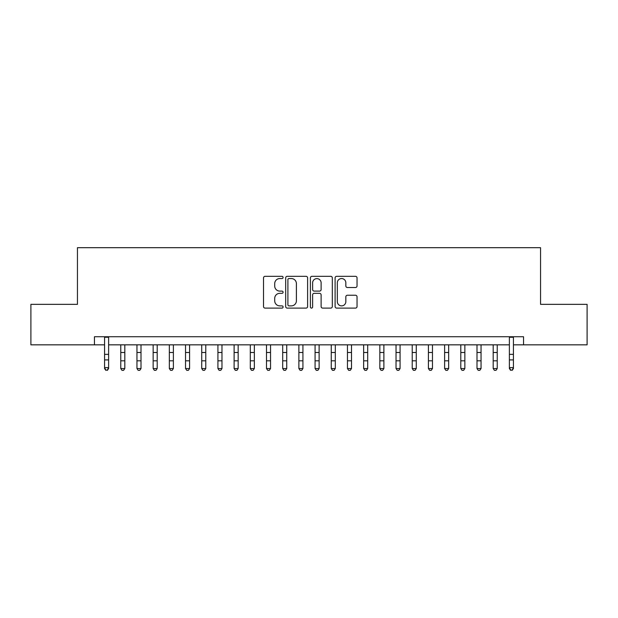 <?xml version="1.0" encoding="UTF-8"?>
<svg xmlns="http://www.w3.org/2000/svg" width="618" height="618" viewBox="0 0 618 618"><rect width="100%" height="100%" fill="white"/><g stroke="black" fill="none" stroke-linecap="round" stroke-linejoin="round"><path stroke-width="0.93" d="M283.09 277.436A1.112 1.112 0 0 0 281.978 276.323L265.091 276.323A1.591 1.591 0 0 0 263.507 277.907L263.507 306.52A1.591 1.591 0 0 0 265.091 308.112L281.978 308.112A1.112 1.112 0 0 0 283.09 306.991A1.112 1.112 0 0 0 281.978 305.879L279.792 305.879A5.083 5.083 0 0 1 274.709 300.796L274.709 298.409A5.083 5.083 0 0 1 279.792 293.326L281.978 293.326A1.112 1.112 0 0 0 283.09 292.214A1.112 1.112 0 0 0 281.978 291.101L279.792 291.101A5.083 5.083 0 0 1 274.709 286.018L274.709 283.631A5.083 5.083 0 0 1 279.792 278.548L281.978 278.548A1.112 1.112 0 0 0 283.09 277.436M355.45 287.524A1.591 1.591 0 0 0 357.042 285.933L357.042 277.907A1.591 1.591 0 0 0 355.45 276.323L336.694 276.323A1.591 1.591 0 0 0 335.103 277.907L335.103 306.52A1.591 1.591 0 0 0 336.694 308.112L355.45 308.112A1.591 1.591 0 0 0 357.042 306.52L357.042 296.825A1.591 1.591 0 0 0 355.45 295.234L347.424 295.234A1.591 1.591 0 0 0 345.833 296.825L345.833 301.63A4.249 4.249 0 0 1 341.584 305.879A4.249 4.249 0 0 1 337.328 301.63L337.328 282.797A4.249 4.249 0 0 1 341.584 278.548A4.249 4.249 0 0 1 345.833 282.797L345.833 285.933A1.591 1.591 0 0 0 347.424 287.524L355.45 287.524M94.454 344.836L30.9 344.836L30.9 304.357L77.451 304.357L77.451 247.687L540.549 247.687L540.549 304.357L587.1 304.357L587.1 344.836L523.546 344.836L523.546 336.74L94.454 336.74L94.454 344.836L104.573 344.836M307.609 277.907A1.591 1.591 0 0 0 306.018 276.323L287.262 276.323A1.591 1.591 0 0 0 285.678 277.907L285.678 306.52A1.591 1.591 0 0 0 287.262 308.112L306.018 308.112A1.591 1.591 0 0 0 307.609 306.52L307.609 277.907M311.982 276.323L330.738 276.323A1.591 1.591 0 0 1 332.322 277.907L332.322 306.52A1.591 1.591 0 0 1 330.738 308.112L322.712 308.112A1.591 1.591 0 0 1 321.121 306.52L321.121 294.917A1.591 1.591 0 0 0 319.529 293.326L314.207 293.326A1.591 1.591 0 0 0 312.615 294.917L312.615 306.991A1.112 1.112 0 0 1 311.503 308.112A1.112 1.112 0 0 1 310.39 306.991L310.39 277.907A1.591 1.591 0 0 1 311.982 276.323M108.621 344.836L509.379 344.836M513.427 344.836L523.546 344.836M289.015 278.548A1.112 1.112 0 0 0 287.903 279.66L287.903 304.767A1.112 1.112 0 0 0 289.015 305.879L291.317 305.879A5.083 5.083 0 0 0 296.401 300.796L296.401 283.631A5.083 5.083 0 0 0 291.317 278.548L289.015 278.548M321.121 282.874A4.249 4.249 0 0 0 316.864 278.625A4.249 4.249 0 0 0 312.615 282.874L312.615 289.51A1.591 1.591 0 0 0 314.207 291.101L319.529 291.101A1.591 1.591 0 0 0 321.121 289.51L321.121 282.874M108.621 336.74L108.621 368.529L107.408 370.313L105.786 369.958L107.408 370.313M104.573 336.74L104.573 367.633L108.621 367.633L107.408 369.958M105.786 370.313L104.573 368.529L104.573 367.633L105.786 369.958M120.765 368.529L124.813 368.529L123.6 370.313L121.978 370.313L120.765 368.529L120.765 344.836M124.813 368.529L124.813 344.836M136.957 368.529L141.004 368.529L139.792 370.313L138.169 370.313L136.957 368.529L136.957 344.836M141.004 368.529L141.004 344.836M153.148 368.529L157.196 368.529L155.983 370.313L154.369 370.313L153.148 368.529L153.148 344.836M157.196 368.529L157.196 344.836M169.34 368.529L173.388 368.529L172.175 370.313L170.56 370.313L169.34 368.529L169.34 344.836M173.388 368.529L173.388 344.836M185.531 368.529L189.579 368.529L188.366 370.313L186.752 370.313L185.531 368.529L185.531 344.836M189.579 368.529L189.579 344.836M201.731 368.529L205.779 368.529L204.558 370.313L202.943 370.313L201.731 368.529L201.731 344.836M205.779 368.529L205.779 344.836M217.922 368.529L221.97 368.529L220.75 370.313L219.135 370.313L217.922 368.529L217.922 344.836M221.97 368.529L221.97 344.836M234.114 368.529L238.162 368.529L236.941 370.313L235.327 370.313L234.114 368.529L234.114 344.836M238.162 368.529L238.162 344.836M250.305 368.529L254.353 368.529L253.141 370.313L251.518 370.313L250.305 368.529L250.305 344.836M254.353 368.529L254.353 344.836M266.497 368.529L270.545 368.529L269.332 370.313L267.71 370.313L266.497 368.529L266.497 344.836M270.545 368.529L270.545 344.836M282.689 368.529L286.737 368.529L285.524 370.313L283.901 370.313L282.689 368.529L282.689 344.836M286.737 368.529L286.737 344.836M298.88 368.529L302.928 368.529L301.715 370.313L300.093 370.313L298.88 368.529L298.88 344.836M302.928 368.529L302.928 344.836M315.072 368.529L319.12 368.529L317.907 370.313L316.285 370.313L315.072 368.529L315.072 344.836M319.12 368.529L319.12 344.836M331.263 368.529L335.311 368.529L334.099 370.313L332.476 370.313L331.263 368.529L331.263 344.836M335.311 368.529L335.311 344.836M347.455 368.529L351.503 368.529L350.29 370.313L348.668 370.313L347.455 368.529L347.455 344.836M351.503 368.529L351.503 344.836M363.647 368.529L367.695 368.529L366.482 370.313L364.859 370.313L363.647 368.529L363.647 344.836M367.695 368.529L367.695 344.836M379.838 368.529L383.886 368.529L382.673 370.313L381.059 370.313L379.838 368.529L379.838 344.836M383.886 368.529L383.886 344.836M396.03 368.529L400.078 368.529L398.865 370.313L397.25 370.313L396.03 368.529L396.03 344.836M400.078 368.529L400.078 344.836M412.221 368.529L416.269 368.529L415.057 370.313L413.442 370.313L412.221 368.529L412.221 344.836M416.269 368.529L416.269 344.836M428.421 368.529L432.469 368.529L431.248 370.313L429.634 370.313L428.421 368.529L428.421 344.836M432.469 368.529L432.469 344.836M444.612 368.529L448.66 368.529L447.44 370.313L445.825 370.313L444.612 368.529L444.612 344.836M448.66 368.529L448.66 344.836M460.804 368.529L464.852 368.529L463.631 370.313L462.017 370.313L460.804 368.529L460.804 344.836M464.852 368.529L464.852 344.836M476.996 368.529L481.043 368.529L479.831 370.313L478.208 370.313L476.996 368.529L476.996 344.836M481.043 368.529L481.043 344.836M493.187 368.529L497.235 368.529L496.022 370.313L494.4 370.313L493.187 368.529L493.187 344.836M497.235 368.529L497.235 344.836M513.427 336.74L513.427 368.529L512.214 370.313L510.592 369.958L512.214 370.313M509.379 336.74L509.379 367.633L513.427 367.633L512.214 369.958M510.592 370.313L509.379 368.529L509.379 367.633L510.592 369.958M108.621 354.361L104.573 354.361M108.621 359.915L104.573 359.915M108.621 337.266L104.573 337.266M120.765 360.812L124.813 360.812M120.765 352.484L124.813 352.484M136.957 360.812L141.004 360.812M136.957 352.484L141.004 352.484M153.148 360.812L157.196 360.812M153.148 352.484L157.196 352.484M169.34 360.812L173.388 360.812M169.34 352.484L173.388 352.484M185.531 360.812L189.579 360.812M185.531 352.484L189.579 352.484M201.731 360.812L205.779 360.812M201.731 352.484L205.779 352.484M217.922 360.812L221.97 360.812M217.922 352.484L221.97 352.484M234.114 360.812L238.162 360.812M234.114 352.484L238.162 352.484M250.305 360.812L254.353 360.812M250.305 352.484L254.353 352.484M266.497 360.812L270.545 360.812M266.497 352.484L270.545 352.484M282.689 360.812L286.737 360.812M282.689 352.484L286.737 352.484M298.88 360.812L302.928 360.812M298.88 352.484L302.928 352.484M315.072 360.812L319.12 360.812M315.072 352.484L319.12 352.484M331.263 360.812L335.311 360.812M331.263 352.484L335.311 352.484M347.455 360.812L351.503 360.812M347.455 352.484L351.503 352.484M363.647 360.812L367.695 360.812M363.647 352.484L367.695 352.484M379.838 360.812L383.886 360.812M379.838 352.484L383.886 352.484M396.03 360.812L400.078 360.812M396.03 352.484L400.078 352.484M412.221 360.812L416.269 360.812M412.221 352.484L416.269 352.484M428.421 360.812L432.469 360.812M428.421 352.484L432.469 352.484M444.612 360.812L448.66 360.812M444.612 352.484L448.66 352.484M460.804 360.812L464.852 360.812M460.804 352.484L464.852 352.484M476.996 360.812L481.043 360.812M476.996 352.484L481.043 352.484M493.187 360.812L497.235 360.812M493.187 352.484L497.235 352.484M513.427 354.361L509.379 354.361M513.427 359.915L509.379 359.915M513.427 337.266L509.379 337.266"/></g></svg>
